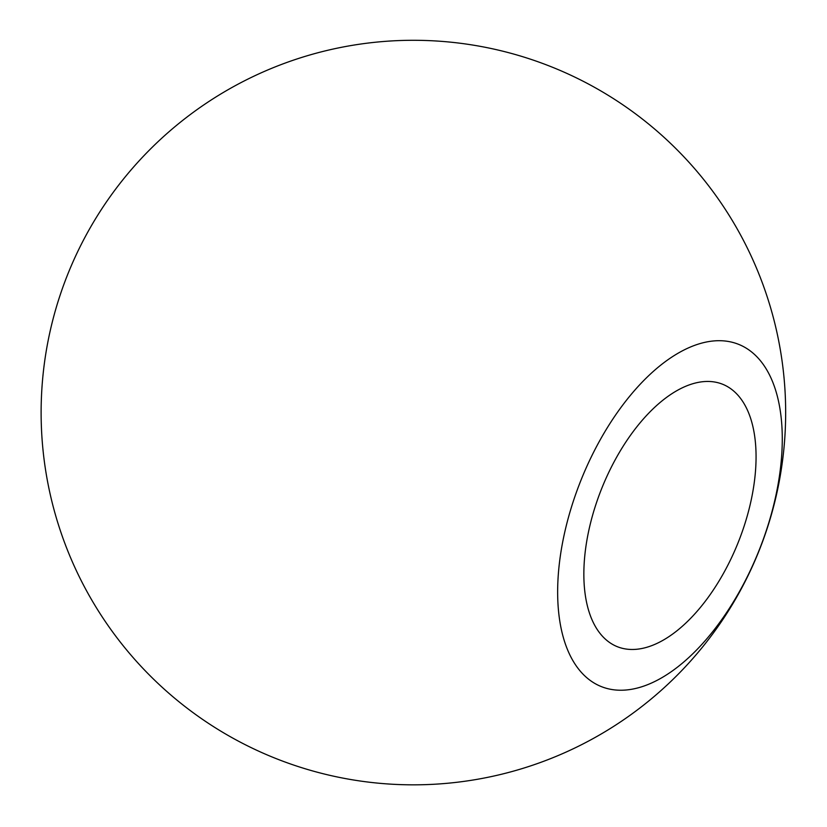 <?xml version="1.0" encoding="UTF-8"?>
<svg xmlns="http://www.w3.org/2000/svg" width="827" height="827" viewBox="0 0 827 827"><rect width="100%" height="100%" fill="white"/><g stroke="black" fill="none" stroke-linecap="round" stroke-linejoin="round"><path stroke-width="1.24" d="M735.327 392.525A141.386 73.376 -68.1 0 1 732.329 556.033A141.386 73.376 -68.1 0 1 617.324 646.693A141.386 73.376 -68.1 0 1 604.589 638.403A141.386 73.376 -68.1 0 1 607.587 474.894A141.386 73.376 -68.1 0 1 722.591 384.235A141.386 73.376 -68.1 0 1 735.327 392.525M596.939 445.815A184.411 95.694 -68.1 0 1 755.216 355.114A184.411 95.694 -68.1 0 1 742.987 585.113A184.411 95.694 -68.1 0 1 584.699 675.814A184.411 95.694 -68.1 0 1 596.939 445.815M742.088 587.335A372.274 372.274 0 0 0 551.971 67.049A372.274 372.274 0 0 0 84.695 237.794A372.274 372.274 0 0 0 238.621 741.261A372.274 372.274 0 0 0 742.088 587.335"/></g></svg>
